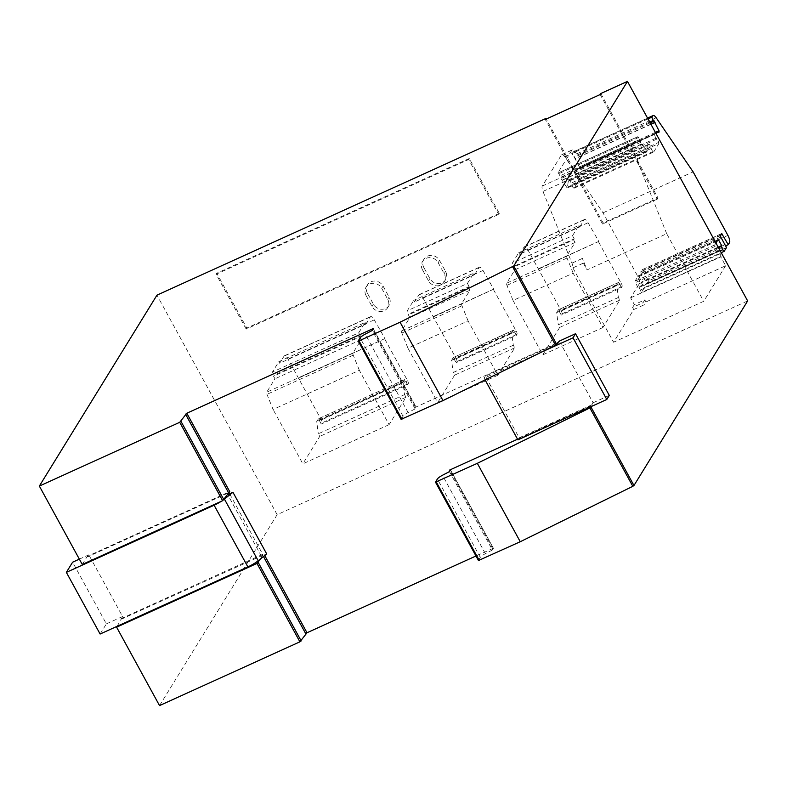 <?xml version="1.0" encoding="UTF-8"?>
<svg xmlns="http://www.w3.org/2000/svg" width="787" height="787" viewBox="0 0 787 787"><rect width="100%" height="100%" fill="white"/><g stroke="black" fill="none" stroke-linecap="round" stroke-linejoin="round"><path stroke-width="0.59" stroke-dasharray="3.94 2.95" d="M583.334 263.124L572.877 267.875A6.089 2.027 -114.4 0 0 571.952 263.163L542.971 191.428A6.089 2.027 -114.4 0 1 542.263 186.066L561.446 154.931A6.089 2.027 -114.4 0 1 561.79 154.606A6.089 2.027 -114.4 0 1 564.781 156.839L603.009 212.834L637.775 276.345A6.089 2.027 -114.4 0 1 639.388 283.605L630.623 297.82L634.352 304.608L644.799 299.867L643.048 302.71L644.199 304.795L633.742 309.547L613.594 342.247L703.726 301.303L666.717 233.719L587.053 269.911L582.41 258.411A6.089 2.027 -114.4 0 1 583.334 263.124L587.053 269.911M634.352 304.608L632.591 307.461L643.048 302.71M632.591 307.461L633.742 309.547M630.623 297.82L720.754 256.877L725.624 265.76L645.95 301.952L644.199 304.795M644.799 299.867L645.95 301.952M499.302 213.375L246.803 328.081L216.75 273.207L469.259 158.502L499.302 213.375L498.683 214.398L246.174 329.104L246.803 328.081M366.024 295.459A9.139 8.401 31.6 0 1 366.093 287.107A9.139 8.401 31.6 0 1 373.933 283.32A9.139 8.401 31.6 0 1 381.715 288.337L387.716 299.316A9.139 8.401 31.6 0 1 387.657 307.668A9.139 8.401 31.6 0 1 379.816 311.455A9.139 8.401 31.6 0 1 372.035 306.438L366.024 295.459L367.401 293.226A9.139 8.401 31.6 0 1 367.47 284.874A9.139 8.401 31.6 0 1 375.31 281.077A9.139 8.401 31.6 0 1 383.092 286.104L389.093 297.083A9.139 8.401 31.6 0 1 389.034 305.435A9.139 8.401 31.6 0 1 381.193 309.222A9.139 8.401 31.6 0 1 373.412 304.205L367.401 293.226M572.877 267.875L613.594 342.247M513.468 330.196L511.688 333.029L513.301 345.218L514.728 347.834L497.837 375.251L468.078 320.889L407.961 348.208L401.852 333.068A2.44 0.807 -114.4 0 1 401.577 330.933L409.83 317.525L408.404 314.908L409.024 313.895L407.312 310.757L413.687 300.398L414.552 301.972L418.93 294.859A6.089 2.027 -114.4 0 1 419.274 294.545A6.089 2.027 -114.4 0 1 422.885 297.771L456.234 358.685A2.44 0.807 -114.4 0 1 456.883 361.587L456.126 362.807L453.342 357.505L513.468 330.196L514.354 331.179L454.237 358.488M497.837 375.251L437.72 402.56L407.961 348.208M600.806 93.515L658.03 198.058L603.137 222.987L546.227 119.044M159.535 705.595L277.142 514.668L747.65 300.929M277.142 514.668L156.957 295.145M404.725 379.59L402.944 382.423L404.557 394.621L405.994 397.228L389.103 424.646L359.344 370.293L273.079 409.476L266.98 394.346A2.44 0.807 -114.4 0 1 266.695 392.201L274.948 378.793L273.522 376.186L274.151 375.173L272.43 372.035L278.814 361.676L279.67 363.24L284.048 356.137A6.089 2.027 -114.4 0 1 284.392 355.813A6.089 2.027 -114.4 0 1 288.003 359.039L321.352 419.963A2.44 0.807 -114.4 0 1 322.001 422.865L321.253 424.085L318.469 418.773L404.725 379.59L405.62 380.574L319.355 419.766M389.103 424.646L302.838 463.838L273.079 409.476M618.543 282.454L616.772 285.297L618.385 297.486L619.812 300.093L602.921 327.52L573.162 273.158L513.035 300.467L506.936 285.337A2.44 0.807 -114.4 0 1 506.651 283.192L514.914 269.793L513.478 267.177L514.108 266.163L512.386 263.025L518.771 252.666L519.627 254.231L524.004 247.128A6.089 2.027 -114.4 0 1 524.349 246.803A6.089 2.027 -114.4 0 1 527.959 250.04L561.318 310.954A2.44 0.807 -114.4 0 1 561.957 313.856L561.21 315.075L558.426 309.773L618.543 282.454L619.438 283.448L559.321 310.757M602.921 327.52L542.804 354.829L513.035 300.467M422.491 269.813A9.139 8.401 31.6 0 1 422.55 261.461A9.139 8.401 31.6 0 1 430.4 257.664A9.139 8.401 31.6 0 1 438.172 262.691L444.183 273.66A9.139 8.401 31.6 0 1 444.114 282.021A9.139 8.401 31.6 0 1 436.273 285.809A9.139 8.401 31.6 0 1 428.502 280.792L422.491 269.813L423.868 267.58A9.139 8.401 31.6 0 1 423.927 259.228A9.139 8.401 31.6 0 1 431.768 255.431A9.139 8.401 31.6 0 1 439.549 260.458L445.56 271.426A9.139 8.401 31.6 0 1 445.491 279.779A9.139 8.401 31.6 0 1 437.651 283.576A9.139 8.401 31.6 0 1 429.869 278.559L423.868 267.58M117.174 626.285L122.585 616.516L88.813 554.835L87.564 556.871L87.278 556.35L229.735 491.629M82.271 564.466L87.278 556.35M263.488 556.537L262.779 555.228L260.517 558.898M262.779 555.228L121.621 619.064M517.561 439.195L592.129 405.325L591.834 404.803L519.174 437.818L485.402 376.137L557.226 343.516M373.225 328.74L416.146 407.145L415.329 407.322L557.786 342.611M228.132 493.016L87.564 556.871M121.326 618.543L262.74 554.304L229.617 493.803M450.479 469.869L493.41 548.264L475.919 556.016M493.41 548.264L450.459 469.977M435.496 482.038L478.427 560.442L480.296 557.393A6.089 1.259 151.3 0 1 485.382 553.674L492.387 550.005L449.456 471.6M492.387 550.005L493.38 548.372M591.834 404.803L593.093 402.777L559.321 341.096M592.129 405.325L591.431 406.456M648.586 280.88L646.835 283.723L641.11 273.276L640.795 271.82L642.113 269.725L648.586 280.88L725.614 245.888M100.116 634.027L106.373 623.875L72.611 562.203M262.74 554.304L261.491 556.33L266.724 553.959M106.373 623.875L122.585 616.516M224.364 499.125A12.179 2.509 151.3 0 1 221.255 501.339M261.491 556.33L227.728 494.659M485.087 379.885L484.153 378.173L485.402 376.137M517.915 439.844L519.174 437.818M541.19 352.261L484.153 378.173M358.242 340.919L401.163 419.314L403.033 416.274A6.089 1.259 151.3 0 1 408.119 412.555L415.123 408.876L416.126 407.253L373.195 328.848M593.093 402.777L609.295 395.408M79.349 559.134L88.813 554.835M404.557 394.621L318.302 433.804L319.729 436.411L302.838 463.838M405.994 397.228L319.729 436.411M359.344 370.293L353.235 355.153A2.44 0.807 -114.4 0 1 352.95 353.019L361.213 339.61L274.948 378.793M361.213 339.61L359.777 336.993L273.522 376.186M359.777 336.993L360.407 335.98L274.151 375.173M360.407 335.98L358.695 332.842L272.43 372.035M358.695 332.842L365.07 322.483L278.814 361.676M365.07 322.483L365.925 324.057L279.67 363.24M365.925 324.057L370.313 316.945A6.089 2.027 -114.4 0 1 370.647 316.63A6.089 2.027 -114.4 0 1 374.258 319.856L384.971 338.558L298.716 377.74M384.971 338.558L298.46 378.144M384.725 338.961L407.617 380.77A2.44 0.807 -114.4 0 1 408.256 383.672L407.509 384.892L321.253 424.085M407.509 384.892L405.62 380.574M404.656 379.649L318.469 418.773M318.401 418.841L316.689 421.616L318.302 433.804M402.944 382.423L316.689 421.616M513.301 345.218L453.184 372.526L454.611 375.143L437.72 402.56M514.728 347.834L454.611 375.143M468.078 320.889L461.979 305.759A2.44 0.807 -114.4 0 1 461.694 303.625L469.957 290.216L409.83 317.525M469.957 290.216L468.521 287.599L408.404 314.908M468.521 287.599L469.15 286.586L409.024 313.895M469.15 286.586L467.429 283.448L407.312 310.757M467.429 283.448L473.813 273.089L413.687 300.398M473.813 273.089L474.669 274.663L414.552 301.972M474.669 274.663L479.047 267.55A6.089 2.027 -114.4 0 1 479.391 267.236A6.089 2.027 -114.4 0 1 483.002 270.462L493.715 289.154L433.588 316.463M493.715 289.154L433.342 316.876M493.459 289.557L516.351 331.376A2.44 0.807 -114.4 0 1 517 334.278L516.252 335.498L456.126 362.807M516.252 335.498L514.354 331.179M513.399 330.255L453.342 357.505M453.273 357.564L451.571 360.338L453.184 372.526M511.688 333.029L451.571 360.338M618.385 297.486L558.258 324.795L559.695 327.412L542.804 354.829M619.812 300.093L559.695 327.412M573.162 273.158L567.053 258.028A2.44 0.807 -114.4 0 1 566.778 255.883L575.031 242.475L514.914 269.793M575.031 242.475L573.605 239.868L513.478 267.177M573.605 239.868L574.225 238.855L514.108 266.163M574.225 238.855L572.513 235.716L512.386 263.025M572.513 235.716L578.888 225.357L518.771 252.666M578.888 225.357L579.753 226.922L519.627 254.231M579.753 226.922L584.131 219.819A6.089 2.027 -114.4 0 1 584.475 219.494A6.089 2.027 -114.4 0 1 588.086 222.721L598.789 241.422L538.672 268.731M598.789 241.422L538.426 269.134M598.543 241.825L621.435 283.645A2.44 0.807 -114.4 0 1 622.084 286.547L621.327 287.767L561.21 315.075M621.327 287.767L619.438 283.448M618.474 282.523L558.426 309.773M558.357 309.832L556.645 312.606L558.258 324.795M616.772 285.297L556.645 312.606M725.624 265.76L703.726 301.303M644.504 287.521L641.415 292.518L638.847 286.822L638.218 287.845L635.355 282.612L635.04 281.166L638.355 275.824L641.976 281.746L641.346 282.759L644.504 287.521L721.226 252.666M666.717 233.719L633.102 150.484A6.089 2.027 -114.4 0 1 632.394 145.123L637.48 136.869A1.83 0.61 -114.4 0 1 637.578 136.771A1.83 0.61 -114.4 0 1 638.523 137.518L640.333 141.06L560.659 177.252L558.849 173.711A1.83 0.61 -114.4 0 0 557.904 172.963L637.578 136.771M637.48 136.869L557.806 173.061L571.903 150.179A6.089 2.027 -114.4 0 1 572.247 149.864A6.089 2.027 -114.4 0 1 575.228 152.088L576.507 153.967A6.089 2.027 -114.4 0 0 573.526 151.734L647.553 118.099M603.009 212.834L693.131 171.891M726.509 247.531L646.835 283.723M715.924 242.996L714.714 244.973L715.029 246.42L717.892 251.653L718.521 250.63L721.089 256.326L641.415 292.518M721.089 256.326L720.754 256.877M647.022 151.714L567.348 187.906L568.234 181.6L647.908 145.408L646.904 151.911L640.333 141.06M640.697 142.378L561.023 178.57L560.659 177.252M561.023 178.57L567.23 188.103L646.904 151.911M568.234 181.6L568.863 180.577A2.44 0.807 -114.4 0 1 569.001 180.459A2.44 0.807 -114.4 0 1 571.057 183.155L571.519 184.65A2.981 0.994 -114.4 0 0 573.369 187.749L573.998 188.241L579.262 179.702L579.016 178.59A2.981 0.994 -114.4 0 0 577.324 175.235L576.477 174.35A2.44 0.807 -114.4 0 1 575.287 172.245A2.44 0.807 -114.4 0 1 575.12 170.425L575.75 169.412L659.142 132.049M647.908 145.408L648.537 144.385A2.44 0.807 -114.4 0 1 648.675 144.257A2.44 0.807 -114.4 0 1 650.731 146.962L651.193 148.458L571.519 184.65M573.998 188.241L653.672 152.048L653.033 151.557A2.981 0.994 -114.4 0 1 651.193 148.458M653.672 152.048L658.935 143.509L579.262 179.702M658.935 143.509L658.68 142.388L579.016 178.59M575.75 169.412L655.414 133.219L654.794 134.233A2.44 0.807 -114.4 0 0 654.951 136.053A2.44 0.807 -114.4 0 0 656.151 138.158L656.997 139.033A2.981 0.994 -114.4 0 1 658.68 142.388M655.364 132.373L579.311 166.923L579.468 168.251M579.311 166.923L573.939 156.495A1.83 0.61 -114.4 0 1 572.759 155.088A1.83 0.61 -114.4 0 1 572.444 153.239L573.182 152.048A6.089 2.027 -114.4 0 1 573.526 151.734M720.233 250.846L643.068 285.897M718.511 247.708L641.346 282.759M718.197 247.128L641.976 281.746M717.892 251.653L638.218 287.845M718.521 250.63L638.847 286.822M720.233 253.768L640.559 289.96M246.174 329.104L216.13 274.22L468.629 159.515L498.683 214.398M468.629 159.515L469.259 158.502M216.13 274.22L216.75 273.207M600.176 94.538L657.411 199.072L658.03 198.058M657.411 199.072L602.517 224.01L603.137 222.987M602.517 224.01L545.283 119.467M415.123 408.876L372.202 330.481M264.727 555.543L264.078 554.353M415.329 407.322L372.753 329.566M492.593 548.441L450.016 470.695M485.382 553.674L442.461 475.269M480.296 557.393L437.375 478.998M353.235 355.153L266.98 394.346M352.95 353.019L266.695 392.201M370.313 316.945L284.048 356.137M374.258 319.856L288.003 359.039M407.617 380.77L321.352 419.963M408.256 383.672L322.001 422.865M461.979 305.759L401.852 333.068M461.694 303.625L401.577 330.933M479.047 267.55L418.93 294.859M483.002 270.462L422.885 297.771M516.351 331.376L456.234 358.685M517 334.278L456.883 361.587M567.053 258.028L506.936 285.337M566.778 255.883L506.651 283.192M584.131 219.819L524.004 247.128M588.086 222.721L527.959 250.04M621.435 283.645L561.318 310.954M622.084 286.547L561.957 313.856M571.952 263.163L582.41 258.411M542.971 191.428L633.102 150.484M542.263 186.066L632.394 145.123M561.446 154.931L571.903 150.179M564.781 156.839L575.228 152.088M656.181 117.775L576.507 153.967M637.775 276.345L727.906 235.402M639.388 283.605L729.51 242.662M638.523 137.518L558.849 173.711M639.841 139.535L560.167 175.727M641.592 144.011L561.918 180.203M641.7 144.188L562.026 180.38M646.255 151.389L566.581 187.581M648.537 144.385L568.863 180.577M650.731 146.962L571.057 183.155M653.033 151.557L573.369 187.749M656.997 139.033L577.324 175.235M656.151 138.158L576.477 174.35M654.794 134.233L575.12 170.425M659.122 132.059L579.448 168.251M650.967 124.336L575.405 158.659M650.869 124.149L575.307 158.472M650.17 122.88L574.618 157.203M649.728 122.064L573.939 156.495M648.006 118.916L572.444 153.239M647.622 118.237L573.182 152.048M720.853 234.998L642.871 270.433M721.718 233.591L642.044 269.793M720.469 235.628L640.795 271.82M720.784 237.074L641.11 273.276M717.095 241.097L639.113 276.522M717.96 239.691L638.287 275.883M714.714 244.973L635.04 281.166M715.029 246.42L635.355 282.612M383.092 286.104L381.715 288.337M389.093 297.083L387.716 299.316M373.412 304.205L372.035 306.438M439.549 260.458L438.172 262.691M445.56 271.426L444.183 273.66M429.869 278.559L428.502 280.792M408.119 412.555L365.198 334.15M403.033 416.274L360.112 337.869M284.392 355.813L370.647 316.63M419.274 294.545L479.391 267.236M524.349 246.803L584.475 219.494M572.247 149.864L561.79 154.606M569.001 180.459L648.675 144.257M642.113 269.725L721.787 233.532M638.355 275.824L718.029 239.622M366.093 287.107L367.47 284.874M387.657 307.668L389.034 305.435M422.55 261.461L423.927 259.228M444.114 282.021L445.491 279.779"/><path stroke-width="1.18" d="M545.912 118.453L545.283 119.467L600.176 94.538L600.806 93.515L627.465 81.405L513.763 265.986L400.071 322.198L359.029 340.85L358.242 340.919L360.112 337.869A6.089 1.259 151.3 0 1 365.198 334.15L372.202 330.481L373.225 328.74L372.399 328.917L186.814 413.234L179.721 422.304L39.35 486.071L156.957 295.145L545.912 118.453L546.227 119.044M591.431 406.456L589.886 407.912L477.335 463.327L520.256 541.722L632.807 486.317L633.958 485.51L747.65 300.929L627.465 81.405M186.814 413.234L229.735 491.629L222.642 500.709L82.271 564.466L39.35 486.071M475.919 556.016L306.999 632.758L299.906 641.828L159.535 705.595L116.614 627.19L117.174 626.285M260.517 558.898L256.985 563.423L116.614 627.19M485.087 379.885L517.915 439.844L606.797 399.471L609.295 395.408L575.533 333.737L559.321 341.096L557.226 343.516M558.072 343.132L557.786 342.611L555.543 345.198L442.992 400.603L400.071 322.198M229.617 493.803L228.978 492.632L228.132 493.016M450.016 470.695L449.662 470.046L517.561 439.195M449.662 470.046L450.479 469.869L449.456 471.6L442.461 475.269A6.089 1.259 151.3 0 0 437.375 478.998L435.477 482.146L478.427 560.442M477.335 463.327L435.477 482.146M520.256 541.722L478.398 560.551M228.978 492.632L227.728 494.659L232.952 492.288L266.724 553.959L258.185 560.767A12.179 2.509 151.3 0 1 247.875 566.906L100.116 634.027L66.354 572.356L72.611 562.203L79.349 559.134M221.255 501.339A12.179 2.509 151.3 0 1 214.113 505.234L66.354 572.356M232.952 492.288L224.413 499.086A12.179 2.509 151.3 0 1 224.364 499.125M606.797 399.471L573.025 337.8L541.19 352.261M575.533 333.737L573.025 337.8M442.992 400.603L401.163 419.314M655.768 133.111L659.142 132.049L658.985 130.721L653.613 120.303A1.83 0.61 -114.4 0 1 652.433 118.896A1.83 0.61 -114.4 0 1 652.118 117.047L652.856 115.856A6.089 2.027 -114.4 0 1 653.2 115.541A6.089 2.027 -114.4 0 1 656.181 117.775L693.131 171.891L727.906 235.402A6.089 2.027 -114.4 0 1 729.51 242.662L728.26 244.688L725.614 245.888M728.26 244.688L721.718 233.591L720.469 235.628L720.784 237.074L726.509 247.531L724.168 251.328L721.226 252.666M724.168 251.328L722.741 249.705L720.233 250.846M722.741 249.705L721.02 246.567L718.511 247.708M721.02 246.567L721.649 245.554L718.197 247.128M721.649 245.554L718.787 240.33L717.095 241.097M715.924 242.996L718.029 239.622L718.787 240.33M299.906 641.828L256.985 563.423M301.195 640.943L258.274 562.548M305.7 633.633L263.488 556.537M306.999 632.758L264.727 555.543M372.753 329.566L372.399 328.917M479.224 560.374L436.293 481.969M632.807 486.317L589.886 407.912M633.958 485.51L591.027 407.105M556.694 344.381L513.763 265.986M555.543 345.198L512.622 266.793M247.875 566.906L214.113 505.234M258.185 560.767L224.413 499.086M658.985 130.721L655.364 132.373M655.079 122.467L650.967 124.336M654.981 122.28L650.869 124.149M654.292 121.011L650.17 122.88M653.613 120.303L649.728 122.064M652.118 117.047L648.006 118.916M652.856 115.856L647.622 118.237M722.535 234.231L720.853 234.998M228.437 492.514L185.516 414.11M223.941 499.824L181.01 421.419M222.642 500.709L179.721 422.304M401.96 419.245L359.029 340.85M647.553 118.099L653.2 115.541M358.213 341.027L401.144 419.422"/></g></svg>
